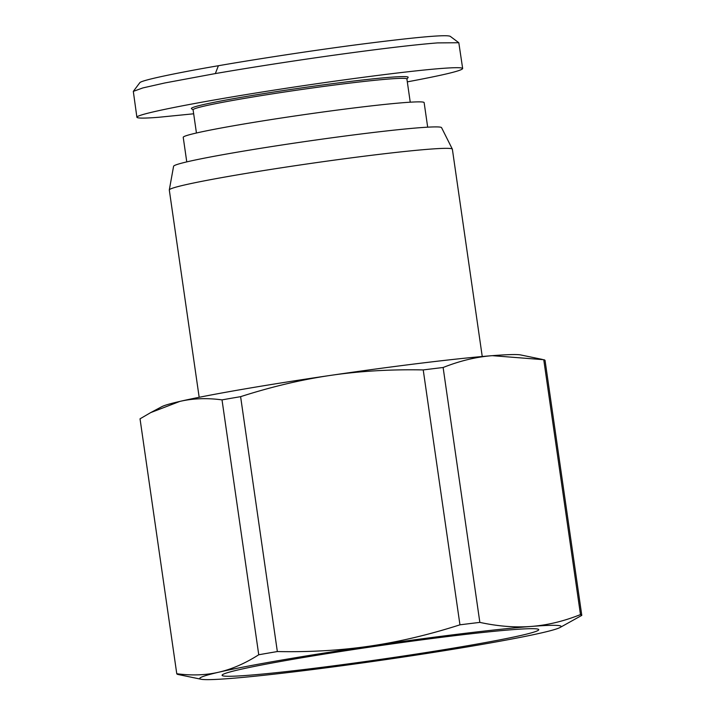 <?xml version="1.0" encoding="UTF-8"?>
<svg xmlns="http://www.w3.org/2000/svg" width="715" height="715" viewBox="0 0 715 715"><rect width="100%" height="100%" fill="white"/><g stroke="black" fill="none" stroke-linecap="round" stroke-linejoin="round"><path stroke-width="1.07" d="M482.241 356.508L452.372 149.221A142.991 6.131 171.8 0 0 452.345 149.131A142.991 6.131 171.8 0 0 376.689 154.663A142.991 6.131 171.8 0 0 232.983 175.64A142.991 6.131 171.8 0 0 169.303 189.922A142.991 6.131 171.8 0 0 169.303 190.011L199.172 397.299M452.345 149.131L441.566 127.654A135.385 5.8 171.8 0 0 369.932 132.892A135.385 5.8 171.8 0 0 233.868 152.76A135.385 5.8 171.8 0 0 173.584 166.273L169.303 189.922M277.34 651.553A204.606 8.768 171.8 0 0 267.875 653.17A204.606 8.768 171.8 0 0 258.75 654.761L222.016 399.873A204.606 8.768 -8.2 0 1 231.142 398.282A204.606 8.768 -8.2 0 1 240.606 396.664L277.34 651.553C309.926 652.196 340.742 650.391 369.789 646.128A182.548 7.82 171.8 0 0 281.031 660.177A182.548 7.82 171.8 0 0 218.897 672.172A182.548 7.82 171.8 0 0 201.13 679.25A182.548 7.82 171.8 0 0 229.533 678.535A182.548 7.82 171.8 0 0 391.051 658.846A182.548 7.82 171.8 0 0 479.81 644.787A182.548 7.82 171.8 0 0 541.934 632.793A182.548 7.82 171.8 0 0 559.97 627.538A182.548 7.82 171.8 0 0 531.308 626.429C547.315 625.205 563.706 621.264 580.482 614.596L543.749 359.708A204.606 8.768 -8.2 0 1 545.053 360.467A204.606 8.768 -8.2 0 1 545.053 360.494M201.13 679.25L178.071 674.486A204.606 8.768 171.8 0 1 176.766 673.727L140.033 418.838A204.606 8.768 -8.2 0 1 140.033 418.838A204.606 8.768 -8.2 0 1 140.033 418.82L176.766 673.709A204.606 8.768 171.8 0 0 176.766 673.727C191.817 675.711 205.857 675.201 218.897 672.172C231.946 669.169 245.227 663.368 258.75 654.761M467.512 645.734A159.963 6.855 171.8 0 0 538.547 629.388A159.963 6.855 171.8 0 0 451.978 636.01A159.963 6.855 171.8 0 0 293.32 659.23A159.963 6.855 171.8 0 0 222.204 674.978A159.963 6.855 171.8 0 0 302.686 669.696A159.963 6.855 171.8 0 0 467.512 645.734M222.016 399.873C206.966 397.871 192.925 398.38 179.885 401.401A182.548 7.82 -8.2 0 1 242.01 389.407A182.548 7.82 -8.2 0 1 330.768 375.357C301.721 379.594 271.664 386.699 240.606 396.664M427.677 127.172L424.138 102.611A121.693 5.211 171.8 0 0 360.485 107.161A121.693 5.211 171.8 0 0 237.425 125.107A121.693 5.211 171.8 0 0 183.228 137.334L186.767 161.894M410.24 102.191L406.898 78.999A108.01 4.63 171.8 0 0 350.413 83.029A108.01 4.63 171.8 0 0 241.187 98.956A108.01 4.63 171.8 0 0 193.095 109.806L196.437 132.999M406.915 79.097L408.113 77.488A109.529 4.692 171.8 0 0 352.942 81.117A109.529 4.692 171.8 0 0 240.151 97.517A109.529 4.692 171.8 0 0 191.504 108.698L193.113 109.904M193.676 113.792L158.319 117.314C144.359 118.386 137.217 118.359 136.896 117.242L133.312 91.386L142.821 87.936L164.852 82.958L215.34 73.573C235.789 70.025 278.761 62.929 330.956 55.6C378.995 48.924 414.53 44.696 437.553 42.9L458.816 42.73L462.668 68.551C461.953 70.669 443.497 75.102 407.309 81.859M136.896 117.242C136.315 114.373 187.759 103.925 257.552 92.744C327.256 81.573 405.584 71.223 441.235 68.47C455.205 67.407 462.346 67.433 462.668 68.551M133.312 91.386L139.747 82.797C140.909 79.83 192.692 70.052 218.397 65.735C240.258 61.892 297.226 52.624 354.256 45.081C414.191 37.305 446.169 34.383 450.209 36.313L458.816 42.73M559.97 627.538L581.787 615.383A204.606 8.768 171.8 0 0 581.787 615.365A204.606 8.768 171.8 0 0 580.482 614.596M479.845 622.39A204.606 8.768 171.8 0 0 459.951 624.821L423.226 369.923A204.606 8.768 -8.2 0 1 443.121 367.501L479.845 622.39C498.149 626.34 515.3 627.681 531.308 626.429A182.548 7.82 171.8 0 0 369.789 646.128C398.836 641.882 428.893 634.777 459.951 624.821M150.686 412.609L161.849 406.656A182.548 7.82 -8.2 0 1 179.885 401.401L150.686 412.609L140.033 418.82M423.226 369.923C390.631 369.28 359.815 371.094 330.768 375.357A182.548 7.82 -8.2 0 1 492.286 355.668C476.279 356.892 459.888 360.834 443.121 367.501M543.749 359.708L492.286 355.668A182.548 7.82 -8.2 0 1 520.69 354.944L542.399 359.422M218.397 65.735L215.34 73.573M545.053 360.467L581.787 615.365"/></g></svg>
